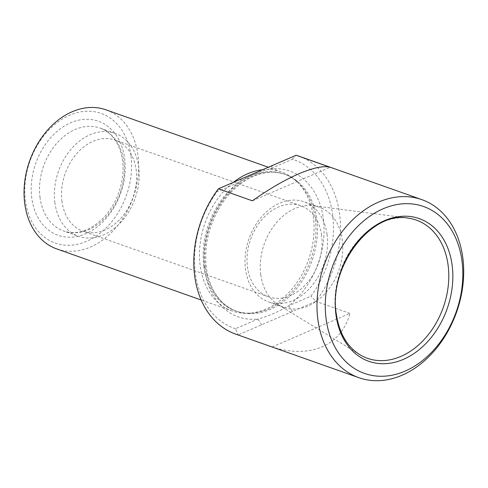 <?xml version="1.0" encoding="UTF-8"?>
<svg xmlns="http://www.w3.org/2000/svg" width="488" height="488" viewBox="0 0 488 488"><rect width="100%" height="100%" fill="white"/><g stroke="black" fill="none" stroke-linecap="round" stroke-linejoin="round"><path stroke-width="0.37" stroke-dasharray="2.44 1.83" d="M235.515 328.717A89.414 66.551 -70.5 0 1 217.001 191.796L239.327 182.158C249.252 176.022 259.524 171.593 270.145 168.86L292.471 159.222A89.414 66.551 -70.5 0 1 310.984 296.143L288.658 305.775C278.483 311.826 268.211 316.261 257.841 319.079L235.515 328.717L238.156 334.92A94.428 70.284 -70.5 0 1 235.661 334.109M272.158 346.95L349.902 313.394C341.502 345.602 309.965 359.211 272.158 346.95L238.156 334.92L315.901 301.364L310.984 296.143M349.902 313.394L315.901 301.364A94.428 70.284 -70.5 0 0 298.638 156.062M292.471 159.222L296.143 155.251M218.398 188.807L217.001 191.796M262.087 169.812A73.773 54.912 -70.5 0 1 281.381 171.868A73.773 54.912 -70.5 0 1 295.722 180.511A73.773 54.912 -70.5 0 1 308.55 259.732A73.773 54.912 -70.5 0 1 248.764 313.265A73.773 54.912 -70.5 0 1 232.184 310.972A73.773 54.912 -70.5 0 1 200.202 265.844A73.773 54.912 -70.5 0 1 233.374 182.341M203.88 266.43A72.59 54.034 -70.5 0 1 225.706 194.633A72.59 54.034 -70.5 0 1 283.766 173.96A72.59 54.034 -70.5 0 1 297.869 182.463A72.59 54.034 -70.5 0 1 310.496 260.415A72.59 54.034 -70.5 0 1 251.668 313.095A72.59 54.034 -70.5 0 1 235.35 310.838A72.59 54.034 -70.5 0 1 203.88 266.43M130.936 155.495A68.759 51.179 109.5 0 0 44.451 135.036A68.759 51.179 109.5 0 0 59.219 244.232A68.759 51.179 109.5 0 0 130.936 155.495M56.761 248.923A73.773 54.912 109.5 0 0 115.76 227.914A73.773 54.912 109.5 0 0 137.939 154.946A73.773 54.912 109.5 0 0 105.957 109.818M321.61 235.24A48.324 35.966 109.5 0 0 300.663 205.68A48.324 35.966 109.5 0 0 262.013 219.441A48.324 35.966 109.5 0 0 247.483 267.235A48.324 35.966 109.5 0 0 268.43 296.796A48.324 35.966 109.5 0 0 307.08 283.034A48.324 35.966 109.5 0 0 321.61 235.24M327.027 234.27A53.119 39.534 -70.5 0 1 311.057 286.804A53.119 39.534 -70.5 0 1 268.577 301.932A53.119 39.534 -70.5 0 1 245.549 269.437A53.119 39.534 -70.5 0 1 261.519 216.904A53.119 39.534 -70.5 0 1 304 201.776A53.119 39.534 -70.5 0 1 327.027 234.27M260.769 274.823A53.119 39.534 -70.5 0 1 313.162 205.716A53.119 39.534 -70.5 0 1 319.219 207.162A53.119 39.534 -70.5 0 1 338.782 270.425A53.119 39.534 -70.5 0 1 283.796 307.318A53.119 39.534 -70.5 0 1 278.178 304.634A53.119 39.534 -70.5 0 1 260.769 274.823M61.994 201.629A48.324 35.966 -70.5 0 1 76.525 153.836A48.324 35.966 -70.5 0 1 115.174 140.074A48.324 35.966 -70.5 0 1 132.968 197.628A48.324 35.966 -70.5 0 1 82.942 231.19A48.324 35.966 -70.5 0 1 61.994 201.629M54.912 202.898A54.595 40.632 -70.5 0 1 71.321 148.901A54.595 40.632 -70.5 0 1 114.985 133.358A54.595 40.632 -70.5 0 1 135.084 198.372A54.595 40.632 -70.5 0 1 78.574 236.29A54.595 40.632 -70.5 0 1 54.912 202.898M252.4 200.83L330.144 167.274M292.44 311.496L288.658 305.775A77.311 57.547 -70.5 0 0 323.288 218.374A77.311 57.547 -70.5 0 0 270.145 168.86L272.682 165.377M241.865 178.681L239.327 182.158A77.311 57.547 -70.5 0 0 204.698 269.565A77.311 57.547 -70.5 0 0 257.841 319.079L261.623 324.795M205.344 266.948A72.59 54.034 -70.5 0 1 227.17 195.151A72.59 54.034 -70.5 0 1 285.23 174.478A72.59 54.034 -70.5 0 1 311.96 260.934A72.59 54.034 -70.5 0 1 236.814 311.356A72.59 54.034 -70.5 0 1 205.344 266.948M31.805 198.28A60.494 45.024 -70.5 0 1 94.904 120.201A60.494 45.024 -70.5 0 1 107.891 216.282A60.494 45.024 -70.5 0 1 31.805 198.28M278.178 304.634L359.668 354.587A73.285 54.546 -70.5 0 1 335.652 313.455A73.285 54.546 -70.5 0 1 407.944 218.112L313.162 205.716M40.047 197.64A54.595 40.632 -70.5 0 1 56.462 143.649A54.595 40.632 -70.5 0 1 100.119 128.1A54.595 40.632 -70.5 0 1 120.225 193.12A54.595 40.632 -70.5 0 1 63.715 231.037A54.595 40.632 -70.5 0 1 40.047 197.64M297.869 182.463L295.722 180.511M251.668 313.095L248.764 313.265M283.766 173.96L285.23 174.478C264.234 166.371 235.417 180.231 219.386 207.87C208.284 227.176 203.954 247.184 206.4 267.881C208.315 281.228 212.994 292.037 220.43 300.297C225.169 305.476 230.629 309.16 236.814 311.356L235.35 310.838M281.381 171.868L268.284 167.231M232.184 310.972L201.19 300.004M319.219 207.162L304 201.776M283.796 307.318L268.577 301.932M300.663 205.68L115.174 140.074M268.43 296.796L82.942 231.19M114.985 133.358L100.119 128.1C115.607 132.992 126.026 154.44 122.305 178.413C119.999 193.26 114.082 206.034 104.566 216.739C90.89 230.647 77.269 235.411 63.715 231.037L78.574 236.29"/><path stroke-width="0.73" d="M358.845 377.681L235.661 334.109A94.428 70.284 -70.5 0 1 194.73 276.348A94.428 70.284 -70.5 0 1 218.398 188.807L252.4 200.83C285.37 177.315 316.907 163.7 330.144 167.274L296.143 155.251A94.428 70.284 -70.5 0 1 298.638 156.062L421.821 199.629A94.428 70.284 -70.5 0 1 456.591 312.094A94.428 70.284 -70.5 0 1 358.845 377.681A94.428 70.284 -70.5 0 1 317.908 319.915A94.428 70.284 -70.5 0 1 346.303 226.524A94.428 70.284 -70.5 0 1 421.821 199.629M336.006 315.022A75.677 56.327 -70.5 0 1 414.94 217.349A75.677 56.327 -70.5 0 1 431.191 337.537A75.677 56.327 -70.5 0 1 336.006 315.022M326.149 319.274A88.529 65.892 -70.5 0 1 418.49 205.015A88.529 65.892 -70.5 0 1 437.498 345.62A88.529 65.892 -70.5 0 1 326.149 319.274M233.374 182.341A73.773 54.912 -70.5 0 1 262.087 169.812M268.284 167.231L105.957 109.818A73.773 54.912 109.5 0 0 46.958 130.827A73.773 54.912 109.5 0 0 24.778 203.795A73.773 54.912 109.5 0 0 56.761 248.923L201.19 300.004M296.143 155.251L218.398 188.807M407.944 218.112A73.285 54.546 -70.5 0 1 443.287 307.385A73.285 54.546 -70.5 0 1 359.668 354.587C347.023 346.578 339.245 333.121 336.336 314.223C327.918 267.021 371.417 210.578 407.944 218.112"/></g></svg>
